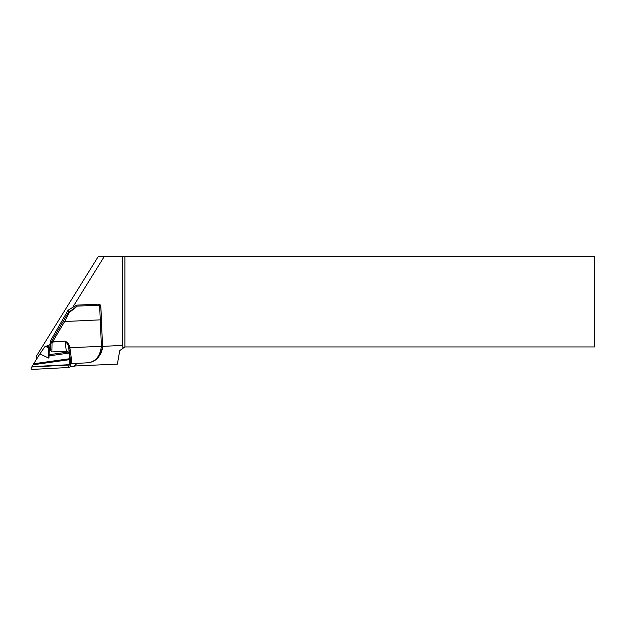 <?xml version="1.0" encoding="UTF-8"?>
<svg xmlns="http://www.w3.org/2000/svg" width="626" height="626" viewBox="0 0 626 626"><rect width="100%" height="100%" fill="white"/><g stroke="black" fill="none" stroke-linecap="round" stroke-linejoin="round"><path stroke-width="0.94" d="M48.147 346.507L44.767 346.796L39.861 353.94L48.726 358.088L49.141 355.85L69.009 353.072M68.703 367.493L32.278 369.403C31.269 369.223 30.948 368.636 31.3 367.65L31.73 366.985L69.016 365.028L68.703 367.493L70.355 366.773L69.776 356.523L69.361 358.753L33.702 363.753L33.147 364.762L69.517 359.668L69.11 364.692L31.973 366.64L33.147 364.762M39.861 353.94L33.702 363.753M70.355 366.773L73.735 366.703L76.364 363.471M69.517 359.668L69.361 358.753M44.767 346.796L45.62 346.155L48.03 346.029M50.941 349.347L49.485 349.425L49.798 347.062L50.69 347.015M49.798 347.062L48.429 346.514M68.32 352.015L48.984 354.723L49.391 349.699L50.933 349.621M48.984 354.723L49.141 355.85M124.926 256.597L124.926 346.937L594.7 346.937L594.7 256.597L98.219 256.597L36.433 356.084L36.159 359.84M122.571 256.597L122.594 345.349L123.032 348.259L119.769 350.544L117.375 364.121L74.306 366.007M123.032 348.259L124.926 346.937M122.594 345.349L102.515 346.405M76.654 363.448L74.838 366.351M104.221 256.597L72.639 307.421L76.787 305.12L98.509 304.166C99.878 304.252 100.661 304.979 100.864 306.349L102.523 345.951A18.803 18.702 -0 0 1 102.515 346.186C101.122 356.092 96.381 361.609 88.289 362.751L87.75 362.837C95.551 361.836 100.09 356.327 101.389 346.288L102.515 346.186C102.625 348.549 101.905 351.311 100.34 354.48L97.57 358.127C94.706 360.772 91.537 362.329 88.047 362.806M50.534 343.001L47.631 347.68L49.736 347.571M46.856 346.045L47.959 345.137L48.03 345.638M50.714 349.363L50.604 340.575L68.023 310.308L72.639 307.421M46.864 347.892L47.631 347.68M100.864 306.349L100.888 308.062A1.127 0.947 177.9 0 0 99.714 307.17L98.525 305.198C99.839 305.496 100.629 306.45 100.888 308.062L102.5 345.122A18.803 18.702 -0 0 1 102.523 345.951L102.515 346.186M98.509 304.166L98.525 305.198L76.826 306.153C76.724 306.787 74.22 308.861 69.306 312.358L68.766 312.022C73.68 308.806 76.192 306.897 76.302 306.31L76.262 305.269M50.729 350.568L50.886 342.766L52.028 343.251L52.741 342.031L65.19 341.154C67.725 342.445 69.283 344.621 69.846 347.68L69.948 348.244L68.829 348.267L69.15 353.651L67.984 351.742L66.286 351.249L65.198 341.483C67.123 342.993 68.312 345.098 68.75 347.798L68.829 348.267C70.331 358.362 70.832 363.103 70.323 362.485M69.948 348.244C71.497 359.121 72.006 364.175 71.481 363.401M88.289 362.751L71.63 363.675L70.378 362.697M50.448 341.193L50.886 342.766A1.127 1.119 -15.5 0 1 51.042 342.156L51.755 341.021L52.741 342.031L51.755 341.021L68.359 312.421A1.127 1.119 -9.1 0 1 68.766 312.022L68.422 309.901M50.604 340.575L52.028 343.251L51.888 351.491M66.286 351.249L51.989 351.898L50.745 350.709M65.19 341.154L52.725 341.702L64.642 321.529L69.306 312.358L68.359 312.421L68.023 310.308M101.373 319.8L64.642 321.529L63.672 320.848M48.484 347.633L48.984 357.759M48.21 347.649L48.726 358.088M70.081 366.805L69.517 356.851M36.433 359.402L36.433 356.084M76.787 305.12L76.826 306.153A1.127 1.119 178.1 0 0 76.302 306.31M68.75 347.798L101.389 346.288L101.373 345.294L102.5 345.122L102.5 343.917M101.373 345.294L99.714 307.17M47.146 345.677L46.731 346.1"/></g></svg>
